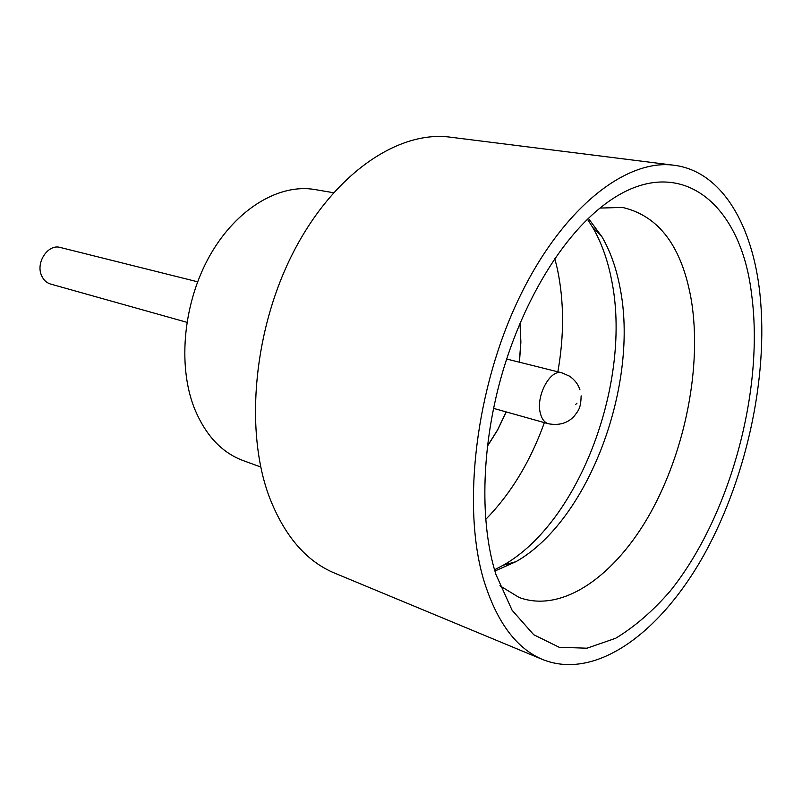 <?xml version="1.0" encoding="UTF-8"?>
<svg xmlns="http://www.w3.org/2000/svg" width="802" height="802" viewBox="0 0 802 802"><rect width="100%" height="100%" fill="white"/><g stroke="black" fill="none" stroke-linecap="round" stroke-linejoin="round"><path stroke-width="1.2" d="M186.876 322.304L50.606 284.058C46.556 282.845 43.559 280.038 41.614 275.667C35.398 262.635 48.11 243.628 60.31 247.477L197.623 281.793M751.564 294.083C764.617 389.902 730.101 516.388 670.342 590.894C652.938 610.984 634.693 626.773 615.625 638.282L586.994 648.206L559.194 647.284L533.701 634.713L512.097 610.262L495.937 574.473L493.781 567.154C479.997 516.919 482.072 446.193 500.779 378.474C519.626 310.795 553.931 250.264 591.034 215.918C669.058 143.277 740.126 195.558 751.564 294.083M499.917 585.781L519.094 597.46C562.723 613.61 615.705 575.385 650.582 512.719C685.489 449.752 701.94 366.063 691.434 300.75C682.221 247.066 659.254 215.969 622.532 207.437L600.086 208.069M587.495 219.277L592.778 227.537C601.39 242.485 607.625 259.808 611.485 279.517C632.357 379.587 580.227 521.821 503.215 565.25L494.523 569.801M588.407 218.395L602.091 237.001C610.282 251.267 616.207 267.858 619.846 286.765C639.665 382.825 589.39 520.157 515.997 561.651L494.884 571.034M260.76 467.005L243.106 460.569C221.442 452.488 205.111 434.824 194.104 407.556C177.352 364.268 183.628 301.612 210.164 255.046C236.71 208.41 279.517 183.307 314.985 189.563L333.512 192.721M542.974 659.655L334.665 573.129C306.083 561.24 284.239 535.706 269.151 496.538C244.279 429.601 253.893 327.497 294.444 250.144C334.965 172.63 398.985 130.245 450.283 137.172L674.091 165.252C719.755 170.966 750.291 220.73 759.003 286.194C769.93 369.07 748.456 473.3 705.309 552.468C662.221 631.124 596.899 680.928 542.974 659.655C516.077 648.527 496.157 621.43 483.215 578.342C461.972 504.608 475.987 387.647 519.125 298.003C562.222 208.159 625.971 158.565 674.091 165.252M485.681 519.435C510.844 493.771 530.413 461.501 544.378 422.624M557.861 371.817C564.257 335.487 564.107 301.261 557.41 269.121L554.844 258.645M520.017 323.216L520.799 342.364L519.345 362.193M506.162 411.907L497.601 429.842L487.426 446.092M520.087 323.036L520.889 342.284L519.435 362.213M506.252 411.927L497.641 429.962L487.405 446.283M576.999 403.135L575.515 404.639L576.999 403.135M493.561 408.368L548.357 423.747C544.488 422.544 541.831 419.065 540.368 413.311C535.586 396.178 550.272 368.78 561.861 372.82L569.55 376.168C574.803 379.887 578.272 384.449 579.946 389.852M515.997 561.651L503.215 565.25M506.643 359.015L561.861 372.82M581.129 395.847C580.848 408.809 578.302 410.494 574.082 416.338C567.565 423.245 558.994 425.712 548.357 423.747M602.091 237.001L592.778 227.537"/></g></svg>
